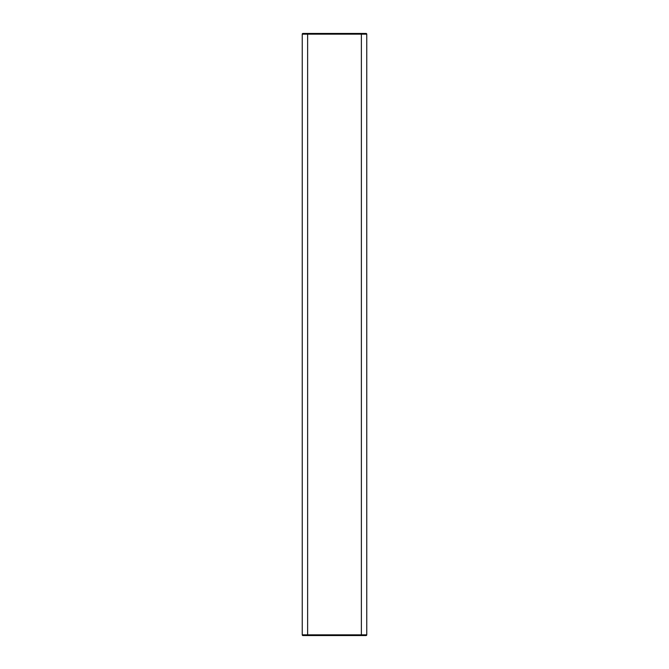 <?xml version="1.0" encoding="UTF-8"?>
<svg xmlns="http://www.w3.org/2000/svg" width="669" height="669" viewBox="0 0 669 669"><rect width="100%" height="100%" fill="white"/><g stroke="black" fill="none" stroke-linecap="round" stroke-linejoin="round"><path stroke-width="1" d="M361.201 33.45L366.035 33.45A0.719 0.719 -90 0 1 366.754 34.169L361.377 34.169L361.377 634.831L307.623 634.831L307.623 34.169L302.246 34.169A0.719 0.719 90 0 1 302.965 33.45L361.201 33.45L361.377 34.169L307.623 34.169L307.799 33.45L302.965 33.45L322.057 33.45M304.721 635.55L302.965 635.55A0.719 0.719 90 0 1 302.246 634.831L302.246 34.169L302.246 634.831L307.623 634.831L307.799 635.55L346.366 635.55M303.676 635.55L365.324 635.55M366.754 634.831L361.377 634.831L361.201 635.55L366.035 635.55A0.719 0.719 -90 0 0 366.754 634.831L366.754 34.169L366.754 634.831L366.035 635.55M307.799 635.55L322.057 635.55M366.754 34.169L366.035 33.45L346.943 33.45M303.676 33.45L365.324 33.45M302.246 634.831L302.965 635.55M302.246 34.169L302.965 33.45"/></g></svg>
